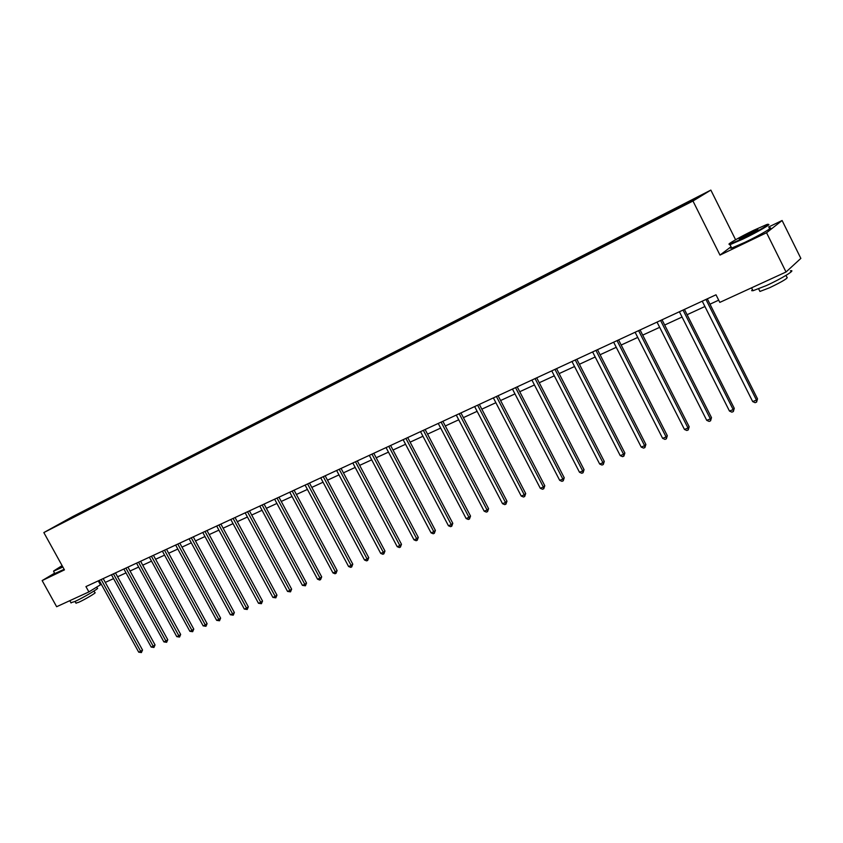 <?xml version="1.0" encoding="UTF-8"?>
<svg xmlns="http://www.w3.org/2000/svg" width="843" height="843" viewBox="0 0 843 843"><rect width="100%" height="100%" fill="white"/><g stroke="black" fill="none" stroke-linecap="round" stroke-linejoin="round"><path stroke-width="1.26" d="M710.849 190.096L72.835 516.506L43.836 532.576L692.967 201.013L710.849 190.096L735.591 239.739M731.05 246.725L719.996 255.092L766.55 232.742L782.104 220.508L768.637 226.999M782.104 220.508L800.85 258.39L786.034 272.004L766.55 232.742M68.03 519.962L666.37 214.238L693.42 200.244L700.818 195.734L677.751 207.367L669.121 211.783L669.468 212.478M67.904 519.91L82.582 511.764L82.888 512.323M669.121 211.783L82.582 511.764M786.034 272.004L719.806 302.395L716.002 294.797L85.944 586.58L88.894 591.912L101.297 584.252M84.353 510.974L84.279 511.553M91.75 507.191L91.687 507.749M96.408 504.809L96.334 505.4M103.91 500.974L103.847 501.532M108.642 498.561L108.578 499.161M116.271 494.662L116.208 495.22M121.065 492.196L121.002 492.818M128.81 488.245L128.747 488.814M133.689 485.747L133.626 486.379M141.55 481.722L141.498 482.301M146.503 479.193L146.44 479.846M154.501 475.104L154.438 475.684M159.527 472.533L159.464 473.197M167.641 468.381L167.588 468.961M172.762 465.768L172.699 466.453M181.003 461.553L180.95 462.133M186.198 458.898L186.145 459.593M194.575 454.609L194.533 455.199M199.854 451.911L199.802 452.628M208.379 447.559L208.326 448.139M213.743 444.809L213.69 445.547M222.394 440.383L222.362 440.973M227.852 437.591L227.8 438.328M236.651 433.091L236.62 433.692M242.204 430.257L242.152 430.994M251.151 425.683L251.119 426.273M256.788 422.796L256.746 423.544M265.893 418.149L265.861 418.75M271.625 415.209L271.583 415.957M280.877 410.478L280.845 411.078M286.715 407.496L286.673 408.254M296.125 402.68L296.104 403.291M302.057 399.656L302.026 400.404M311.636 394.756L311.615 395.367M317.674 391.668L317.642 392.427M327.411 386.684L327.4 387.295M333.554 383.544L333.533 384.303M343.47 378.475L343.459 379.087M349.719 375.272L349.708 376.041M359.813 370.119L359.803 370.73M366.178 366.863L366.062 367.537M376.452 361.605L376.442 362.227M382.922 358.296L382.922 358.918M393.386 352.954L393.386 353.575M399.982 349.571L399.982 350.203M410.625 344.134L410.636 344.755M417.348 340.698L417.359 341.32M428.191 335.145L428.202 335.777M435.03 331.647L435.051 332.279M446.084 325.999L446.095 326.631M453.049 322.437L453.07 323.069M464.303 316.683L464.324 317.316M471.406 313.048L471.427 313.691M482.87 307.189L482.902 307.821M490.11 303.491L490.141 304.123M501.796 297.505L501.838 298.148M509.172 293.733L509.214 294.386M521.09 287.642L521.132 288.295M528.603 283.796L528.645 284.449M540.753 277.589L540.795 278.243M548.414 273.669L548.466 274.323M560.806 267.336L560.858 267.99M568.625 263.343L568.677 263.996M581.259 256.883L581.312 257.536M589.225 252.805L589.289 253.458M602.113 246.209L602.187 246.873M610.248 242.046L610.321 242.71M623.399 235.323L623.472 235.998M631.702 231.087L631.776 231.751M645.116 224.217L645.201 224.923M653.588 219.886L653.673 220.56M667.287 212.889L667.382 213.627M675.938 208.463L676.033 209.138M54.584 573.187L42.15 580.585L56.639 606.718L88.894 591.912M42.15 580.585L64.447 569.879L43.836 532.576M719.996 255.092L692.967 201.013M105.301 582.408L113.563 578.614M117.588 576.76L126.018 572.882M130.064 571.017L138.663 567.054M142.741 565.179L151.519 561.143M155.618 559.257L164.564 555.147M168.695 553.24L177.82 549.046M181.983 547.128L191.298 542.839M195.481 540.921L204.986 536.538M209.19 534.61L218.906 530.142M223.132 528.192L233.047 523.629M237.304 521.669L247.431 517.012M251.709 515.041L262.047 510.289M266.356 508.308L276.915 503.45M281.256 501.448L292.036 496.495M296.399 494.483L307.421 489.414M311.815 487.391L323.069 482.217M327.484 480.183L338.981 474.883M343.438 472.839L355.188 467.433M359.666 465.368L371.679 459.846M376.189 457.77L388.465 452.122M393.007 450.036L405.557 444.261M410.13 442.154L422.954 436.252M427.559 434.134L440.678 428.096M445.315 425.968L458.74 419.793M463.397 417.643L477.127 411.321M481.827 409.161L495.874 402.701M500.594 400.53L514.978 393.913M519.731 391.721L534.441 384.956M539.235 382.743L554.294 375.82M559.12 373.597L574.547 366.505M579.404 364.271L595.19 357M600.079 354.755L616.254 347.316M621.175 345.04L637.74 337.421M642.703 335.135L659.679 327.326M664.674 325.029L682.061 317.031M687.098 314.713L704.917 306.515M709.985 304.186L718.7 300.171M79.769 513.324L79.695 513.882M98.283 580.869L100.38 584.673M647.013 223.089L647.361 223.785M625.348 234.164L625.696 234.86M604.115 245.028L604.452 245.703M583.303 255.671L583.641 256.346M562.892 266.103L563.24 266.778M542.892 276.335L543.229 276.999M523.271 286.378L523.608 287.031M504.019 296.22L504.356 296.862M485.136 305.883L485.463 306.515M466.601 315.356L466.927 315.988M448.413 324.66L448.739 325.282M430.562 333.786L430.878 334.408M413.028 342.753L413.344 343.375M395.81 351.563L396.126 352.174M378.907 360.203L379.224 360.815M362.3 368.707L362.606 369.297M345.978 377.042L346.294 377.643M329.95 385.251L330.256 385.831M314.186 393.302L314.502 393.892M298.707 401.226L299.012 401.805M283.48 409.013L283.785 409.582M268.506 416.674L268.812 417.232M253.785 424.198L254.091 424.756M239.317 431.605L239.612 432.153M225.07 438.887L225.376 439.435M211.066 446.042L211.424 446.706M197.283 453.091L197.641 453.745M183.721 460.036L184.069 460.678M170.381 466.853L170.729 467.496M157.241 473.576L157.588 474.209M144.311 480.183L144.659 480.816M131.582 486.696L131.929 487.317M119.053 493.113L119.39 493.713M106.713 499.425L107.029 500.015M94.553 505.642L94.869 506.211M705.939 299.455L756.456 400.056L752.694 401.595L702.24 301.172M707.298 298.833L757.509 398.844L756.456 400.056L756.603 402.079L755.107 402.691L752.694 401.595M757.509 398.844L756.603 402.079M743.02 238.421C758.194 231.151 773.484 222.152 766.445 224.67L753.79 230.255C739.764 236.999 725.022 245.513 729.901 244.091L743.02 238.421M767.952 224.638C772.936 223.174 757.636 232.036 743.115 238.99L730.027 244.681L729.321 244.196M745.76 236.335L739.543 239.075C737.941 239.212 741.808 236.936 751.145 232.257L757.815 229.37C758.605 229.612 754.59 231.93 745.76 236.335M757.267 230.16L739.964 238.927M790.376 270.835C796.814 269.317 781.524 278.727 766.319 285.598L752.999 290.73L751.671 290.666L752.42 289.581M785.982 275.408L786.835 277.126C788.858 277.684 783.105 281.235 769.564 287.769L759.933 291.446L759.511 290.593M769.195 228.126C775.412 226.103 759.901 235.197 744.812 242.394L731.713 248.053L730.481 248.179L731.324 247.273M62.108 565.632L53.689 570.964L62.688 566.675M62.867 567.012L53.625 571.164M62.508 566.359L60.264 567.381L62.277 565.948M62.466 566.275L61.539 566.833M96.587 587.065L97.24 588.256C100.443 587.571 83.215 597.771 74.637 601.617L70.917 602.692M93.995 591.038L94.901 592.692C97.208 592.218 84.827 599.563 78.652 602.323L75.965 603.082M64.152 569.331L54.795 573.546M683.03 310.066L733.168 409.561L729.48 411.068L679.395 311.752M684.432 309.423L734.264 408.339L733.168 409.561L733.347 411.553L731.872 412.153L729.48 411.068M734.264 408.339L733.347 411.553M660.585 320.466L710.354 418.876L706.74 420.351L657.034 322.11M662.029 319.792L711.492 417.643L710.354 418.876L710.565 420.826L709.121 421.416L706.74 420.351M711.492 417.643L710.565 420.826M638.604 330.646L688.004 427.991L684.463 429.445L635.116 332.258M640.079 329.961L689.184 426.758L688.004 427.991L688.236 429.919L686.824 430.488L684.463 429.445M689.184 426.758L688.236 429.919M617.055 340.625L666.096 436.937L662.63 438.349L613.651 342.205M618.572 339.919L667.319 435.683L666.096 436.937L666.36 438.824L664.969 439.393L662.63 438.349M667.319 435.683L666.36 438.824M595.948 350.393L644.632 445.694L641.228 447.085L592.608 351.942M597.497 349.687L645.886 444.44L644.632 445.694L644.916 447.559L643.557 448.107L641.228 447.085M645.886 444.44L644.916 447.559M575.253 359.982L623.578 454.282L620.248 455.641L571.975 361.499M576.833 359.255L624.874 453.028L623.578 454.282L623.894 456.116L622.555 456.664L620.248 455.641M624.874 453.028L623.894 456.116M554.968 369.382L602.945 462.712L599.679 464.04L551.754 370.867M556.57 368.633L604.273 461.437L602.945 462.712L603.282 464.514L601.965 465.041L599.679 464.04M604.273 461.437L603.282 464.514M535.073 378.591L582.703 470.963L579.499 472.28L531.912 380.056M536.706 377.833L584.062 469.699L582.703 470.963L583.061 472.744L581.775 473.26L579.499 472.28M584.062 469.699L583.061 472.744M515.558 387.632L562.85 479.066L559.699 480.352L512.46 389.055M517.223 386.853L564.241 477.791L562.85 479.066L563.229 480.816L561.965 481.332L559.699 480.352M564.241 477.791L563.229 480.816M496.411 396.495L543.377 487.022L540.289 488.276L493.376 397.896M498.108 395.715L544.789 485.737L543.377 487.022L543.767 488.74L542.534 489.246L540.289 488.276M544.789 485.737L543.767 488.74M477.633 405.188L524.262 494.82L521.227 496.053L474.651 406.568M479.34 404.398L525.705 493.534L524.262 494.82L524.673 496.516L523.461 497.012L521.227 496.053M525.705 493.534L524.673 496.516M459.203 413.723L505.505 502.47L502.523 503.692L456.274 415.083M460.942 412.922L506.97 501.185L505.505 502.47L505.937 504.146L504.746 504.63L502.523 503.692M506.97 501.185L505.937 504.146M441.11 422.101L487.085 509.994L484.167 511.185L438.244 423.428M442.87 421.289L488.582 508.687L487.085 509.994L487.539 511.638L486.369 512.112L484.167 511.185M488.582 508.687L487.539 511.638M423.355 430.33L469.003 517.37L466.137 518.54L420.531 431.637M425.135 429.509L470.531 516.064L469.003 517.37L469.477 518.993L468.329 519.457L466.137 518.54M470.531 516.064L469.477 518.993M405.915 438.402L451.258 524.609L448.444 525.758L403.144 439.688M407.717 437.57L452.796 523.313L451.258 524.609L451.743 526.211L450.615 526.675L448.444 525.758M452.796 523.313L451.743 526.211M388.792 446.337L433.818 531.722L431.058 532.86L386.073 447.591M390.615 445.494L435.388 530.416L433.818 531.722L434.324 533.303L433.218 533.756L431.058 532.86M435.388 530.416L434.324 533.303M371.974 454.124L416.695 538.719L413.976 539.826L369.308 455.357M373.807 453.271L418.286 537.402L416.695 538.719L417.211 540.268L416.126 540.711L413.976 539.826M418.286 537.402L417.211 540.268M355.451 461.774L399.867 545.579L397.201 546.675L352.827 462.986M357.306 460.91L401.479 544.272L399.867 545.579L400.404 547.118L399.34 547.55L397.201 546.675M401.479 544.272L400.404 547.118M339.223 469.288L383.344 552.334L380.72 553.398L336.642 470.489M341.088 468.423L384.966 551.016L383.344 552.334L383.881 553.84L382.838 554.273L380.72 553.398M384.966 551.016L383.881 553.84M323.269 476.674L367.095 558.962L364.513 560.015L320.74 477.855M325.156 475.8L368.739 557.644L367.095 558.962L367.653 560.458L366.621 560.869L364.513 560.015M368.739 557.644L367.653 560.458M307.59 483.935L351.131 565.474L348.591 566.507L305.103 485.094M309.497 483.06L352.785 564.157L351.131 565.474L351.7 566.949L350.688 567.36L348.591 566.507M352.785 564.157L351.7 566.949M292.184 491.069L335.43 571.881L332.943 572.903L289.739 492.207M294.102 490.183L337.105 570.563L335.43 571.881L336.009 573.335L335.019 573.746L332.943 572.903M337.105 570.563L336.009 573.335M277.041 498.087L320.003 578.182L317.548 579.183L274.639 499.204M278.97 497.191L321.689 576.865L320.003 578.182L320.593 579.615L319.613 580.016L317.548 579.183M321.689 576.865L320.593 579.615M262.152 504.989L304.829 584.368L302.416 585.358L259.781 506.074M264.091 504.082L306.525 583.05L304.829 584.368L305.429 585.79L302.416 585.358M306.525 583.05L305.429 585.79M247.505 511.764L289.897 590.458L287.537 591.428L245.176 512.839M249.454 510.858L291.625 589.141L289.897 590.458L290.519 591.86L287.537 591.428M291.625 589.141L290.519 591.86M233.1 518.434L275.218 596.454L272.89 597.402L230.813 519.499M235.071 517.528L276.957 595.126L275.218 596.454L275.851 597.835L272.89 597.402M276.957 595.126L275.851 597.835M218.938 524.999L260.782 602.345L258.495 603.282L216.683 526.043M220.908 524.083L262.531 601.027L260.782 602.345L261.425 603.704L258.495 603.282M262.531 601.027L261.425 603.704M204.997 531.448L246.577 608.14L244.322 609.067L202.784 532.481M206.988 530.532L248.337 606.823L246.577 608.14L247.22 609.489L244.322 609.067M248.337 606.823L247.22 609.489M191.287 537.802L232.605 613.852L230.381 614.758L189.106 538.814M193.279 536.875L234.365 612.524L232.605 613.852L233.258 615.179L230.381 614.758M234.365 612.524L233.258 615.179M177.789 544.051L218.843 619.457L216.662 620.353L175.65 545.042M179.801 543.124L220.624 618.14L218.843 619.457L219.507 620.775L216.662 620.353M220.624 618.14L219.507 620.775M164.511 550.205L205.302 624.99L203.152 625.864L162.404 551.174M166.524 549.267L207.093 623.662L205.302 624.99L205.977 626.286L203.152 625.864M207.093 623.662L205.977 626.286M151.434 556.254L191.983 630.427L189.865 631.291L149.369 557.212M153.458 555.316L193.774 629.11L191.983 630.427L192.657 631.702L189.865 631.291M193.774 629.11L192.657 631.702M138.568 562.218L178.853 635.78L176.777 636.634L136.534 563.156M140.602 561.269L180.665 634.463L178.853 635.78L179.548 637.045L176.777 636.634M180.665 634.463L179.548 637.045M125.902 568.077L165.945 641.049L163.89 641.892L123.889 569.014M127.946 567.139L167.757 639.732L165.945 641.049L166.64 642.303L163.89 641.892M167.757 639.732L166.64 642.303M113.436 573.851L153.215 646.244L151.203 647.066L111.455 574.768M115.48 572.913L155.049 644.927L153.215 646.244L153.921 647.477L151.203 647.066M155.049 644.927L153.921 647.477M101.149 579.541L140.697 651.354L138.705 652.166L99.2 580.448M103.194 578.593L142.53 650.037L140.697 651.354L141.403 652.577L138.705 652.166M142.53 650.037L141.403 652.577M731.713 248.053L730.027 244.681M758.658 288.875L759.933 291.446M752.999 290.73L751.556 287.832M757.625 229.918L757.815 229.37M729.901 244.091L729.68 244.786M54.9 573.735L53.625 571.438M75.048 601.428L76.081 603.293M71.075 602.977L69.8 600.68"/></g></svg>
